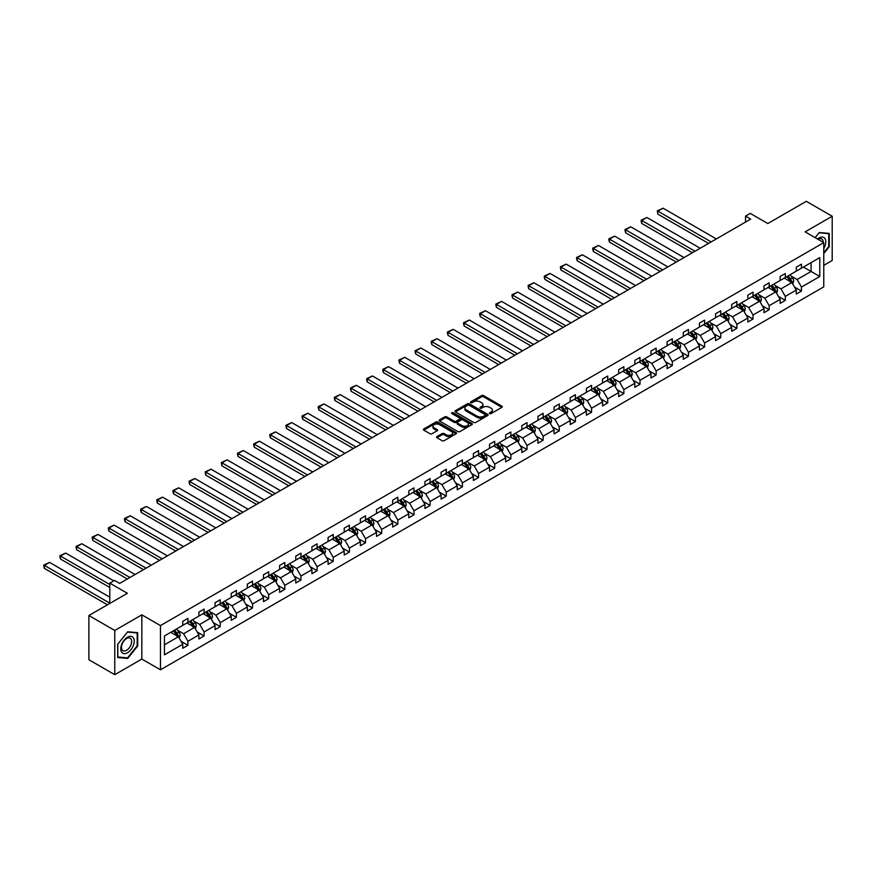<?xml version="1.0" encoding="UTF-8"?>
<svg xmlns="http://www.w3.org/2000/svg" width="876" height="876" viewBox="0 0 876 876"><rect width="100%" height="100%" fill="white"/><g stroke="black" fill="none" stroke-linecap="round" stroke-linejoin="round"><path stroke-width="1.31" d="M489.662 413.582A1.007 0.58 0 0 0 491.086 413.582L501.871 407.351A1.434 0.832 0 0 0 502.298 406.76A1.434 0.832 0 0 0 501.871 406.168L483.585 395.613A1.434 0.832 0 0 0 481.559 395.613L470.762 401.843A1.007 0.58 0 0 0 472.186 402.664L473.577 401.865A4.599 2.65 0 0 1 480.081 401.865L481.603 402.741A4.599 2.65 0 0 1 482.95 404.624A4.599 2.65 0 0 1 481.603 406.497L480.212 407.307A1.007 0.58 0 0 0 481.636 408.128L483.026 407.318A4.599 2.65 0 0 1 489.531 407.318L491.053 408.194A4.599 2.65 0 0 1 492.4 410.077A4.599 2.65 0 0 1 491.053 411.95L489.662 412.76A1.007 0.58 0 0 0 489.662 413.582L489.662 412.76M823.768 265.34L832.2 260.479L832.2 216.262L806.325 201.316L767.825 223.544L750.228 213.394L745.52 216.109L745.52 222.088M114.767 674.684L141.835 659.059L141.835 614.842L114.767 630.468L114.767 674.684L88.892 659.737L88.892 615.521L127.392 593.293L109.796 583.142L109.796 603.455M114.767 630.468L88.892 615.521M436.96 436.555A1.434 0.832 0 0 0 436.544 437.146A1.434 0.832 0 0 0 436.96 437.726L442.084 440.694A1.434 0.832 0 0 0 444.121 440.694L456.111 433.773A1.434 0.832 0 0 0 456.527 433.182A1.434 0.832 0 0 0 456.111 432.591L437.825 422.035A1.434 0.832 0 0 0 435.788 422.035L423.809 428.955A1.434 0.832 0 0 0 423.382 429.547A1.434 0.832 0 0 0 423.809 430.138L429.996 433.708A1.434 0.832 0 0 0 432.032 433.708L437.168 430.751A1.434 0.832 0 0 0 437.584 430.16A1.434 0.832 0 0 0 437.168 429.579L434.091 427.806A3.843 2.223 0 0 1 432.963 426.229A3.843 2.223 0 0 1 435.339 424.181A3.843 2.223 0 0 1 439.522 424.663L451.567 431.616A3.843 2.223 0 0 1 452.684 433.182A3.843 2.223 0 0 1 450.319 435.23A3.843 2.223 0 0 1 446.125 434.748L444.121 433.598A1.434 0.832 0 0 0 442.084 433.598L436.96 436.555L436.96 437.726L442.084 434.792L442.084 433.598M109.796 583.142L114.504 580.416L119.683 583.405L750.699 219.099L745.52 216.109M141.835 614.842L160.461 625.595L823.768 242.641L823.768 286.857L160.461 669.812L160.461 625.595M832.2 216.262L805.132 231.877L823.768 242.641M473.686 422.451A1.434 0.832 0 0 0 475.712 422.451L487.702 415.531A1.434 0.832 0 0 0 488.118 414.939A1.434 0.832 0 0 0 487.702 414.359L469.416 403.803A1.434 0.832 0 0 0 467.39 403.803L455.4 410.724A1.434 0.832 0 0 0 454.972 411.304A1.434 0.832 0 0 0 455.4 411.895L473.686 422.451M452.29 413.8A1.007 0.58 0 0 1 453.319 413.943L471.89 424.663L459.922 431.572A1.434 0.832 0 0 1 457.885 431.572L439.599 421.017L439.599 419.834A1.434 0.832 0 0 0 439.183 420.425A1.434 0.832 0 0 0 439.599 421.017M439.599 419.834L444.734 416.877A1.434 0.832 0 0 1 446.76 416.877L454.173 421.159A1.434 0.832 0 0 0 456.21 421.159L459.615 419.199A1.434 0.832 0 0 0 460.031 418.608A1.434 0.832 0 0 0 459.615 418.016L451.896 413.56A1.007 0.58 0 0 1 453.319 412.738L471.901 423.48A1.434 0.832 0 0 1 472.328 424.061A1.434 0.832 0 0 1 471.901 424.652L471.901 423.48M164.447 635.965L182.766 625.387L182.766 621.38L187.935 618.39L187.935 622.398L198.907 616.058L198.907 612.061L204.086 609.072L204.086 613.08L215.058 606.74L215.058 602.743L220.226 599.753L220.226 603.75L231.198 597.421L231.198 593.413L236.378 590.424L236.378 594.432L247.35 588.103L247.35 584.095L252.518 581.106L252.518 585.113L263.49 578.773L263.49 574.776L268.669 571.787L268.669 575.795L279.641 569.455L279.641 565.447L284.81 562.469L284.81 566.465L295.781 560.136L295.781 556.129L300.961 553.139L300.961 557.147L311.922 550.818L311.922 546.81L317.101 543.821L317.101 547.828L328.073 541.488L328.073 537.492L333.241 534.502L333.241 538.499L344.213 532.17L344.213 528.162L349.393 525.184L349.393 529.181L360.365 522.852L360.365 518.844L365.533 515.855L365.533 519.862L376.505 513.522L376.505 509.525L381.684 506.536L381.684 510.544L392.656 504.204L392.656 500.207L397.824 497.218L397.824 501.214L408.796 494.885L408.796 490.878L413.976 487.888L413.976 491.896L424.948 485.567L424.948 481.559L430.116 478.57L430.116 482.577L441.088 476.237L441.088 472.241L446.267 469.251L446.267 473.259L457.239 466.919L457.239 462.911L462.408 459.933L462.408 463.93L473.379 457.6L473.379 453.593L478.559 450.603L478.559 454.611L489.531 448.282L489.531 444.274L494.699 441.285L494.699 445.293L505.671 438.953L505.671 434.956L510.85 431.967L510.85 435.963L521.811 429.634L521.811 425.626L526.991 422.648L526.991 426.645L537.963 420.316L537.963 416.308L543.131 413.319L543.131 417.326L554.103 410.986L554.103 406.99L559.282 404L559.282 408.008L570.254 401.668L570.254 397.671L575.423 394.682L575.423 398.679L586.394 392.349L586.394 388.342L591.574 385.352L591.574 389.36L602.546 383.031L602.546 379.023L607.714 376.034L607.714 380.042L618.686 373.702L618.686 369.705L623.865 366.715L623.865 370.723L634.837 364.383L634.837 360.386L640.006 357.397L640.006 361.394L650.977 355.065L650.977 351.057L656.157 348.068L656.157 352.075L667.129 345.746L667.129 341.739L672.297 338.749L672.297 342.757L683.269 336.417L683.269 332.42L688.448 329.431L688.448 333.428L699.42 327.098L699.42 323.091L704.589 320.112L704.589 324.109L715.561 317.78L715.561 313.772L720.74 310.783L720.74 314.791L731.701 308.451L731.701 304.454L736.88 301.464L736.88 305.472L747.852 299.132L747.852 295.135L753.021 292.146L753.021 296.143L763.992 289.814L763.992 285.806L769.172 282.817L769.172 286.824L780.144 280.495L780.144 276.488L785.312 273.498L785.312 277.506L796.284 271.166L796.284 267.169L801.463 264.18L801.463 268.187L819.783 257.61L819.783 276.488L801.463 287.065L801.463 291.073L796.284 294.051L796.284 290.055L785.312 296.384L785.312 300.391L780.144 303.381L780.144 299.373L769.172 305.702L769.172 309.71L763.992 312.699L763.992 308.691L753.021 315.031L753.021 319.028L747.852 322.018L747.852 318.021L736.88 324.35L736.88 328.358L731.701 331.336L731.701 327.339L720.74 333.668L720.74 337.676L715.561 340.665L715.561 336.658L704.589 342.998L704.589 346.995L699.42 349.984L699.42 345.976L688.448 352.316L688.448 356.313L683.269 359.302L683.269 355.306L672.297 361.635L672.297 365.642L667.129 368.632L667.129 364.624L656.157 370.953L656.157 374.961L650.977 377.95L650.977 373.942L640.006 380.283L640.006 384.279L634.837 387.269L634.837 383.272L623.865 389.601L623.865 393.609L618.686 396.587L618.686 392.59L607.714 398.919L607.714 402.927L602.546 405.916L602.546 401.909L591.574 408.238L591.574 412.246L586.394 415.235L586.394 411.227L575.423 417.567L575.423 421.564L570.254 424.553L570.254 420.557L559.282 426.886L559.282 430.893L554.103 433.872L554.103 429.875L543.131 436.204L543.131 440.212L537.963 443.201L537.963 439.194L526.991 445.534L526.991 449.53L521.811 452.52L521.811 448.512L510.85 454.852L510.85 458.849L505.671 461.838L505.671 457.841L494.699 464.17L494.699 468.178L489.531 471.168L489.531 467.16L478.559 473.489L478.559 477.497L473.379 480.486L473.379 476.478L462.408 482.818L462.408 486.815L457.239 489.804L457.239 485.808L446.267 492.137L446.267 496.144L441.088 499.123L441.088 495.126L430.116 501.455L430.116 505.463L424.948 508.452L424.948 504.445L413.976 510.774L413.976 514.781L408.796 517.771L408.796 513.763L397.824 520.103L397.824 524.1L392.656 527.089L392.656 523.092L381.684 529.422L381.684 533.429L376.505 536.408L376.505 532.411L365.533 538.74L365.533 542.748L360.365 545.737L360.365 541.729L349.393 548.069L349.393 552.066L344.213 555.055L344.213 551.048L333.241 557.388L333.241 561.385L328.073 564.374L328.073 560.377L317.101 566.706L317.101 570.714L311.922 573.703L311.922 569.696L300.961 576.025L300.961 580.032L295.781 583.022L295.781 579.014L284.81 585.354L284.81 589.351L279.641 592.34L279.641 588.343L268.669 594.673L268.669 598.68L263.49 601.659L263.49 597.662L252.518 603.991L252.518 607.999L247.35 610.988L247.35 606.98L236.378 613.309L236.378 617.317L231.198 620.307L231.198 616.299L220.226 622.639L220.226 626.636L215.058 629.625L215.058 625.628L204.086 631.957L204.086 635.965L198.907 638.943L198.907 634.947L187.935 641.276L187.935 645.283L182.766 648.273L182.766 644.265L164.447 654.843L164.447 635.965M186.906 622.989L194.56 627.413L183.588 633.753L177.598 630.293M183.588 633.753L187.935 641.276M194.56 627.413L198.907 634.947M182.766 624.424L183.588 624.906L187.935 622.398M203.046 613.671L210.711 618.095L199.739 624.424L193.749 620.975M199.739 624.424L204.086 631.957M210.711 618.095L215.058 625.628M198.907 615.105L199.739 615.587L204.086 613.08M219.197 604.352L226.851 608.776L215.879 615.105L209.89 611.645M215.879 615.105L220.226 622.639M226.851 608.776L231.198 616.299M215.058 605.787L215.879 606.269L220.226 603.75M235.337 595.034L243.002 599.447L232.03 605.787L226.041 602.327M232.03 605.787L236.378 613.309M243.002 599.447L247.35 606.98M231.198 596.468L232.03 596.939L236.378 594.432M251.489 585.705L259.143 590.128L248.171 596.468L242.181 593.008M248.171 596.468L252.518 603.991M259.143 590.128L263.49 597.662M247.35 587.139L248.171 587.621L252.518 585.113M267.629 576.386L275.294 580.81L264.322 587.139L258.332 583.69M264.322 587.139L268.669 594.673M275.294 580.81L279.641 588.343M263.49 577.821L264.322 578.302L268.669 575.795M283.78 567.068L291.434 571.491L280.462 577.821L274.473 574.36M280.462 577.821L284.81 585.354M291.434 571.491L295.781 579.014M279.641 568.502L280.462 568.973L284.81 566.465M299.92 557.749L307.575 562.162L296.614 568.502L290.624 565.042M296.614 568.502L300.961 576.025M307.575 562.162L311.922 569.696M295.781 559.184L296.614 559.654L300.961 557.147M316.061 548.42L323.726 552.844L312.754 559.184L306.764 555.723M312.754 559.184L317.101 566.706M323.726 552.844L328.073 560.377M311.922 549.854L312.754 550.336L317.101 547.828M332.212 539.101L339.866 543.525L328.905 549.854L322.905 546.394M328.905 549.854L333.241 557.388M339.866 543.525L344.213 551.048M328.073 540.536L328.905 541.018L333.241 538.499M348.352 529.783L356.017 534.207L345.045 540.536L339.056 537.076M345.045 540.536L349.393 548.069M356.017 534.207L360.365 541.729M344.213 531.217L345.045 531.688L349.393 529.181M364.504 520.453L372.158 524.877L361.186 531.217L355.196 527.757M361.186 531.217L365.533 538.74M372.158 524.877L376.505 532.411M360.365 521.888L361.186 522.37L365.533 519.862M380.644 511.135L388.309 515.559L377.337 521.888L371.347 518.439M377.337 521.888L381.684 529.422M388.309 515.559L392.656 523.092M376.505 512.57L377.337 513.051L381.684 510.544M396.795 501.817L404.449 506.24L393.477 512.57L387.488 509.109M393.477 512.57L397.824 520.103M404.449 506.24L408.796 513.763M392.656 503.251L393.477 503.733L397.824 501.214M412.935 492.498L420.6 496.911L409.629 503.251L403.639 499.791M409.629 503.251L413.976 510.774M420.6 496.911L424.948 504.445M408.796 493.933L409.629 494.403L413.976 491.896M429.087 483.169L436.741 487.593L425.769 493.933L419.779 490.472M425.769 493.933L430.116 501.455M436.741 487.593L441.088 495.126M424.948 484.603L425.769 485.085L430.116 482.577M445.227 473.85L452.892 478.274L441.92 484.603L435.93 481.154M441.92 484.603L446.267 492.137M452.892 478.274L457.239 485.808M441.088 475.285L441.92 475.767L446.267 473.259M461.378 464.532L469.032 468.956L458.06 475.285L452.071 471.825M458.06 475.285L462.408 482.818M469.032 468.956L473.379 476.478M457.239 465.966L458.06 466.437L462.408 463.93M477.519 455.213L485.184 459.626L474.212 465.966L468.222 462.506M474.212 465.966L478.559 473.489M485.184 459.626L489.531 467.16M473.379 456.648L474.212 457.119L478.559 454.611M493.67 445.884L501.324 450.308L490.352 456.648L484.362 453.188M490.352 456.648L494.699 464.17M501.324 450.308L505.671 457.841M489.531 447.318L490.352 447.8L494.699 445.293M509.81 436.566L517.464 440.989L506.503 447.318L500.514 443.858M506.503 447.318L510.85 454.852M517.464 440.989L521.811 448.512M505.671 438L506.503 438.482L510.85 435.963M525.95 427.247L533.615 431.671L522.644 438L516.654 434.54M522.644 438L526.991 445.534M533.615 431.671L537.963 439.194M521.811 428.682L522.644 429.152L526.991 426.645M542.102 417.918L549.756 422.341L538.795 428.682L532.794 425.221M538.795 428.682L543.131 436.204M549.756 422.341L554.103 429.875M537.963 419.352L538.795 419.834L543.131 417.326M558.242 408.599L565.907 413.023L554.935 419.352L548.945 415.903M554.935 419.352L559.282 426.886M565.907 413.023L570.254 420.557M554.103 410.034L554.935 410.515L559.282 408.008M574.393 399.281L582.047 403.705L571.075 410.034L565.086 406.574M571.075 410.034L575.423 417.567M582.047 403.705L586.394 411.227M570.254 400.715L571.075 401.197L575.423 398.679M590.533 389.962L598.198 394.375L587.227 400.715L581.237 397.255M587.227 400.715L591.574 408.238M598.198 394.375L602.546 401.909M586.394 391.397L587.227 391.868L591.574 389.36M606.685 380.633L614.339 385.057L603.367 391.397L597.377 387.937M603.367 391.397L607.714 398.919M614.339 385.057L618.686 392.59M602.546 382.067L603.367 382.549L607.714 380.042M622.825 371.315L630.49 375.738L619.518 382.067L613.528 378.618M619.518 382.067L623.865 389.601M630.49 375.738L634.837 383.272M618.686 372.749L619.518 373.231L623.865 370.723M638.976 361.996L646.63 366.42L635.658 372.749L629.669 369.289M635.658 372.749L640.006 380.283M646.63 366.42L650.977 373.942M634.837 363.43L635.658 363.901L640.006 361.394M655.117 352.678L662.782 357.09L651.81 363.43L645.82 359.97M651.81 363.43L656.157 370.953M662.782 357.09L667.129 364.624M650.977 354.112L651.81 354.583L656.157 352.075M671.268 343.348L678.922 347.772L667.95 354.112L661.96 350.652M667.95 354.112L672.297 361.635M678.922 347.772L683.269 355.306M667.129 344.783L667.95 345.264L672.297 342.757M687.408 334.03L695.073 338.454L684.101 344.783L678.112 341.322M684.101 344.783L688.448 352.316M695.073 338.454L699.42 345.976M683.269 335.464L684.101 335.946L688.448 333.428M703.559 324.711L711.213 329.135L700.242 335.464L694.252 332.004M700.242 335.464L704.589 342.998M711.213 329.135L715.561 336.658M699.42 326.146L700.242 326.617L704.589 324.109M719.7 315.382L727.354 319.806L716.393 326.146L710.403 322.686M716.393 326.146L720.74 333.668M727.354 319.806L731.701 327.339M715.561 316.816L716.393 317.298L720.74 314.791M735.84 306.063L743.505 310.487L732.533 316.816L726.543 313.367M732.533 316.816L736.88 324.35M743.505 310.487L747.852 318.021M731.701 307.498L732.533 307.98L736.88 305.472M751.991 296.745L759.645 301.169L748.684 307.498L742.684 304.038M748.684 307.498L753.021 315.031M759.645 301.169L763.992 308.691M747.852 298.179L748.684 298.661L753.021 296.143M768.132 287.427L775.797 291.839L764.825 298.179L758.835 294.719M764.825 298.179L769.172 305.702M775.797 291.839L780.144 299.373M763.992 288.861L764.825 289.332L769.172 286.824M784.283 278.097L791.937 282.521L780.965 288.861L774.975 285.401M780.965 288.861L785.312 296.384M791.937 282.521L796.284 290.055M780.144 279.532L780.965 280.013L785.312 277.506M803.423 267.049L811.088 271.472L797.116 279.532L791.127 276.082M797.116 279.532L801.463 287.065M819.783 276.488L811.088 271.472L811.088 262.625L819.783 257.61M141.835 659.059L160.461 669.812M796.284 270.213L797.116 270.695L801.463 268.187M164.447 644.802L178.419 636.742L170.754 632.319M178.419 636.742L182.766 644.265M794.576 287.098L801.463 291.073M778.435 296.416L785.312 300.391M762.284 305.735L769.172 309.71M746.144 315.064L753.021 319.028M729.993 324.383L736.88 328.358M713.852 333.701L720.74 337.676M697.712 343.02L704.589 346.995M681.561 352.349L688.448 356.313M665.421 361.668L672.297 365.642M649.269 370.986L656.157 374.961M633.129 380.304L640.006 384.279M616.978 389.634L623.865 393.609M600.837 398.952L607.714 402.927M584.686 408.271L591.574 412.246M568.546 417.589L575.423 421.564M552.395 426.919L559.282 430.893M536.254 436.237L543.131 440.212M520.103 445.555L526.991 449.53M503.963 454.885L510.85 458.849M487.822 464.203L494.699 468.178M471.671 473.522L478.559 477.497M455.531 482.84L462.408 486.815M439.38 492.17L446.267 496.144M423.239 501.488L430.116 505.463M407.088 510.807L413.976 514.781M390.948 520.125L397.824 524.1M374.797 529.454L381.684 533.429M358.656 538.773L365.533 542.748M342.505 548.091L349.393 552.066M326.365 557.421L333.241 561.385M310.224 566.739L317.101 570.714M294.073 576.058L300.961 580.032M277.933 585.376L284.81 589.351M261.782 594.705L268.669 598.68M245.641 604.024L252.518 607.999M229.49 613.342L236.378 617.317M213.35 622.661L220.226 626.636M197.199 631.99L204.086 635.965M181.058 641.309L187.935 645.283M823.768 253.547L829.254 246.725L829.254 233.41L819.268 232.523L815.129 237.659M137.696 645.995L137.696 632.68L127.699 631.782L117.712 644.21L117.712 657.526L127.699 658.423L137.696 645.995L137.171 645.7M490.056 413.724L491.053 413.144A4.599 2.65 0 0 0 492.4 411.271L492.4 410.077M482.95 404.624L482.95 405.818A4.599 2.65 0 0 1 481.603 407.69L480.617 408.271M501.849 407.362L483.585 396.806A1.434 0.832 0 0 0 481.559 396.806L471.168 402.807M487.68 415.542L469.416 404.997A1.434 0.832 0 0 0 467.39 404.997L455.421 411.906L455.4 410.724M485.162 415.355A1.007 0.58 0 0 0 485.162 414.534L469.109 405.26A1.007 0.58 0 0 0 467.685 405.26L466.218 406.114A4.599 2.65 0 0 0 464.871 407.997A4.599 2.65 0 0 0 466.218 409.869L477.19 416.199A4.599 2.65 0 0 0 483.694 416.199L485.162 415.355L485.162 416.549A1.007 0.58 0 0 0 485.457 416.133L485.457 414.939M464.871 407.997L464.871 409.191A4.599 2.65 0 0 0 466.218 411.063L466.218 409.869M485.162 416.549L483.694 417.403A4.599 2.65 0 0 1 477.19 417.403L466.218 411.063M439.621 421.027L444.734 418.071L444.734 416.877M460.031 418.608L460.031 419.801A1.434 0.832 0 0 1 459.615 420.392L456.21 422.352A1.434 0.832 0 0 1 454.173 422.352L446.76 418.071A1.434 0.832 0 0 0 444.734 418.071M461.871 425.605A3.843 2.223 0 0 0 466.065 426.086A3.843 2.223 0 0 0 468.43 424.028A3.843 2.223 0 0 0 467.313 422.462L463.065 420.02A1.434 0.832 0 0 0 461.039 420.02L457.633 421.98A1.434 0.832 0 0 0 457.206 422.571A1.434 0.832 0 0 0 457.633 423.152L461.871 425.605L461.871 426.798A3.843 2.223 0 0 0 466.065 427.28A3.843 2.223 0 0 0 468.43 425.232L468.43 424.028M457.206 422.571L457.206 423.765A1.434 0.832 0 0 0 457.633 424.345L457.633 423.152M461.871 426.798L457.633 424.345M452.684 433.182L452.684 434.376A3.843 2.223 0 0 1 450.319 436.423A3.843 2.223 0 0 1 446.125 435.941L444.121 434.792A1.434 0.832 0 0 0 442.084 434.792M432.963 426.229L432.963 427.422A3.843 2.223 0 0 0 434.091 428.999L434.091 427.806M437.146 430.762L434.091 428.999M456.089 433.784L437.825 423.228A1.434 0.832 0 0 0 435.788 423.228L423.82 430.149M126.648 657.81L127.699 658.423M792.725 283.89L793.678 281.141A3.876 2.245 -120 0 0 792.441 277.834L790.119 274.736M711.159 241.918L657.887 211.171L663.066 208.181L716.338 238.929M785.947 279.061L784.94 277.725M657.887 214.149L657.328 210.842L657.887 214.149L708.575 243.418M790.338 282.017L791.586 281.305A3.876 2.245 -120 0 0 790.47 278.973L788.148 275.863M787.174 276.433L789.736 279.838A1.971 1.139 60 0 1 790.097 280.44L791.586 281.305M786.911 276.586L789.232 279.685A3.876 2.245 60 0 1 790.196 281.514M657.328 210.842L663.066 208.181M776.585 293.208L777.538 290.46A3.876 2.245 -120 0 0 776.3 287.153L773.968 284.054M695.018 251.248L641.747 220.489L646.926 217.5L700.187 248.258M769.807 288.39L768.799 287.043M641.747 223.479L641.177 221.354L641.177 220.161L641.747 220.489L641.747 223.479L692.423 252.737M774.198 291.336L775.435 290.624A3.876 2.245 -120 0 0 774.329 288.292L772.008 285.193M771.033 285.751L773.596 289.168A1.971 1.139 60 0 1 773.946 289.759L775.435 290.624M770.76 285.905L773.092 289.003A3.876 2.245 60 0 1 774.055 290.843M641.177 220.161L646.926 217.5M760.434 302.527L761.386 299.778A3.876 2.245 -120 0 0 760.149 296.482L757.828 293.372M678.867 260.566L625.606 229.808L630.775 226.818L684.047 257.577M753.656 297.709L752.648 296.362M625.606 232.797L625.037 230.673L625.037 229.479L625.606 229.808L625.606 232.797L676.283 262.055M758.047 300.665L759.295 299.942A3.876 2.245 -120 0 0 758.189 297.61L755.857 294.511M754.893 295.07L757.444 298.486A1.971 1.139 60 0 1 757.806 299.088L759.295 299.942M754.619 295.223L756.941 298.333A3.876 2.245 60 0 1 757.904 300.161M625.037 229.479L630.775 226.818M823.768 248.543A9.516 5.497 120 0 0 824.885 246.233A9.516 5.497 120 0 0 824.458 237.965A9.516 5.497 120 0 0 817.527 239.038M823.21 242.313A7.205 4.161 120 0 0 821.71 238.929A7.205 4.161 120 0 0 818.042 239.334M815.151 237.67L819.06 232.808L828.729 233.673L828.729 246.583L823.768 252.759M828.094 233.312L828.729 233.673M133.327 645.502A9.516 5.497 120 0 0 130.863 636.315A9.516 5.497 120 0 0 121.676 644.462A9.516 5.497 120 0 0 124.129 653.649A9.516 5.497 120 0 0 133.327 645.502M130.962 644.835A7.205 4.161 120 0 0 130.152 638.199A7.205 4.161 120 0 0 122.147 644.046A7.205 4.161 120 0 0 122.958 650.682A7.205 4.161 120 0 0 130.962 644.835M117.822 657.022L117.822 644.123L127.502 632.078L137.171 632.943L137.171 645.853L127.502 657.887L117.712 656.967M136.536 632.571L137.171 632.943M744.293 311.845L745.246 309.097A3.876 2.245 -120 0 0 744.009 305.801L741.676 302.702M662.727 269.885L609.455 239.126L614.634 236.148L667.895 266.895M737.515 307.027L736.508 305.68M609.455 242.115L608.886 240.002L608.886 238.798L609.455 239.126L609.455 242.115L660.143 271.385M741.906 309.984L743.144 309.272A3.876 2.245 -120 0 0 742.038 306.928L739.716 303.83M738.742 304.388L741.304 307.805A1.971 1.139 60 0 1 741.654 308.407L743.144 309.272M738.468 304.552L740.8 307.651A3.876 2.245 60 0 1 741.764 309.48M608.886 238.798L614.634 236.148M728.142 321.174L729.095 318.426A3.876 2.245 -120 0 0 727.857 315.119L725.536 312.02M646.576 279.203L593.315 248.456L598.483 245.466L651.755 276.225M721.364 316.345L720.357 315.01M593.315 251.445L592.745 249.321L592.745 248.127L593.315 248.456L593.315 251.445L643.991 280.703M725.766 319.302L727.003 318.59A3.876 2.245 -120 0 0 725.897 316.258L723.565 313.148M722.601 313.717L725.153 317.123A1.971 1.139 60 0 1 725.514 317.725L727.003 318.59M722.328 313.871L724.649 316.97A3.876 2.245 60 0 1 725.613 318.798M592.745 248.127L598.483 245.466M712.002 330.493L712.955 327.744A3.876 2.245 -120 0 0 711.717 324.438L709.396 321.339M630.435 288.532L577.164 257.774L582.343 254.785L635.615 285.543M705.224 325.675L704.216 324.328M577.164 260.763L576.594 258.639L576.594 257.445L577.164 257.774L577.164 260.763L627.851 290.022M709.615 328.631L710.863 327.909A3.876 2.245 -120 0 0 709.746 325.576L707.425 322.478M706.45 323.036L709.012 326.452A1.971 1.139 60 0 1 709.374 327.055L710.863 327.909M706.187 323.189L708.509 326.299A3.876 2.245 60 0 1 709.472 328.128M576.594 257.445L582.343 254.785M695.851 339.811L696.803 337.063A3.876 2.245 -120 0 0 695.566 333.767L693.245 330.657M614.284 297.851L561.023 267.092L566.192 264.103L619.463 294.862M689.073 334.993L688.065 333.647M561.023 270.082L560.454 267.957L560.454 266.764L561.023 267.092L561.023 270.082L611.7 299.34M693.474 337.95L694.712 337.227A3.876 2.245 -120 0 0 693.606 334.895L691.273 331.796M690.31 332.354L692.861 335.771A1.971 1.139 60 0 1 693.223 336.373L694.712 337.227M690.036 332.519L692.358 335.618A3.876 2.245 60 0 1 693.332 337.446M560.454 266.764L566.192 264.103M679.71 349.141L680.663 346.392A3.876 2.245 -120 0 0 679.426 343.085L677.104 339.987M598.144 307.169L544.872 276.422L550.051 273.432L603.323 304.18M672.932 344.312L671.925 342.965M544.872 279.4L544.303 277.287L544.303 276.093L544.872 276.422L544.872 279.4L595.56 308.67M677.323 347.268L678.572 346.557A3.876 2.245 -120 0 0 677.455 344.224L675.133 341.114M674.159 341.684L676.721 345.089A1.971 1.139 60 0 1 677.082 345.691L678.572 346.557M673.896 341.837L676.217 344.936A3.876 2.245 60 0 1 677.181 346.765M544.303 276.093L550.051 273.432M663.559 358.459L664.512 355.711A3.876 2.245 -120 0 0 663.274 352.404L660.953 349.305M582.003 316.488L528.732 285.74L533.9 282.751L587.172 313.509M656.792 353.641L655.785 352.294M528.732 288.73L528.162 286.605L528.162 285.412L528.732 285.74L528.732 288.73L579.408 317.988M661.183 356.587L662.42 355.875A3.876 2.245 -120 0 0 661.314 353.543L658.993 350.444M658.018 351.002L660.57 354.419A1.971 1.139 60 0 1 660.931 355.01L662.42 355.875M657.745 351.156L660.066 354.254A3.876 2.245 60 0 1 661.041 356.094M528.162 285.412L533.9 282.751M647.419 367.778L648.371 365.029A3.876 2.245 -120 0 0 647.134 361.722L644.813 358.623M565.852 325.817L512.58 295.059L517.76 292.069L571.032 322.828M640.641 362.96L639.633 361.613M512.58 298.048L512.011 295.924L512.011 294.73L512.58 295.059L512.58 298.048L563.268 327.306M645.032 365.916L646.28 365.193A3.876 2.245 -120 0 0 645.163 362.861L642.842 359.762M641.867 360.321L644.429 363.737A1.971 1.139 60 0 1 644.791 364.339L646.28 365.193M641.604 360.474L643.926 363.584A3.876 2.245 60 0 1 644.889 365.412M512.011 294.73L517.76 292.069M631.278 377.096L632.22 374.348A3.876 2.245 -120 0 0 630.983 371.052L628.661 367.942M549.712 335.136L496.44 304.377L501.609 301.399L554.88 332.146M624.5 372.278L623.493 370.931M496.44 307.366L495.871 305.242L495.871 304.049L496.44 304.377L496.44 307.366L547.117 336.625M628.891 375.235L630.129 374.512A3.876 2.245 -120 0 0 629.023 372.18L626.701 369.081M625.727 369.639L628.278 373.056A1.971 1.139 60 0 1 628.639 373.658L630.129 374.512M625.453 369.803L627.774 372.902A3.876 2.245 60 0 1 628.749 374.731M495.871 304.049L501.609 301.399M615.127 386.425L616.08 383.677A3.876 2.245 -120 0 0 614.842 380.37L612.521 377.271M533.561 344.454L480.289 313.707L485.468 310.717L538.74 341.465M608.349 381.597L607.342 380.261M480.289 316.685L479.72 314.572L479.72 313.378L480.289 313.707L480.289 316.685L530.976 345.954M612.74 384.553L613.988 383.841A3.876 2.245 -120 0 0 612.872 381.509L610.55 378.399M609.576 378.969L612.138 382.374A1.971 1.139 60 0 1 612.499 382.976L613.988 383.841M609.313 379.122L611.634 382.221A3.876 2.245 60 0 1 612.598 384.049M479.72 313.378L485.468 310.717M598.987 395.744L599.94 392.995A3.876 2.245 -120 0 0 598.691 389.689L596.37 386.59M517.42 353.784L464.149 323.025L469.328 320.036L522.589 350.794M592.209 390.926L591.201 389.579M464.149 326.014L463.579 323.89L463.579 322.696L464.149 323.025L464.149 326.014L514.825 355.273M596.6 393.871L597.837 393.16A3.876 2.245 -120 0 0 596.731 390.827L594.41 387.729M593.435 388.287L595.987 391.703A1.971 1.139 60 0 1 596.348 392.295L597.837 393.16M593.162 388.44L595.483 391.539A3.876 2.245 60 0 1 596.457 393.379M463.579 322.696L469.328 320.036M582.836 405.062L583.788 402.314A3.876 2.245 -120 0 0 582.551 399.018L580.23 395.908M501.269 363.102L448.008 332.343L453.177 329.354L506.448 360.113M576.058 400.244L575.05 398.898M448.008 335.333L447.439 333.209L447.439 332.015L448.008 332.343L448.008 335.333L498.685 364.591M580.449 403.201L581.697 402.478A3.876 2.245 -120 0 0 580.58 400.146L578.259 397.047M577.284 397.605L579.846 401.022A1.971 1.139 60 0 1 580.208 401.624L581.697 402.478M577.021 397.759L579.343 400.869A3.876 2.245 60 0 1 580.306 402.697M447.439 332.015L453.177 329.354M566.695 414.381L567.648 411.632A3.876 2.245 -120 0 0 566.411 408.336L564.078 405.238M485.129 372.42L431.857 341.662L437.036 338.683L490.297 369.431M559.917 409.563L558.91 408.216M431.857 344.651L431.288 342.538L431.288 341.333L431.857 341.662L431.857 344.651L482.534 373.91M564.308 412.519L565.546 411.808A3.876 2.245 -120 0 0 564.44 409.464L562.118 406.365M561.144 406.924L563.706 410.34A1.971 1.139 60 0 1 564.056 410.943L565.546 411.808M560.87 407.088L563.202 410.187A3.876 2.245 60 0 1 564.166 412.016M431.288 341.333L437.036 338.683M550.544 423.71L551.497 420.962A3.876 2.245 -120 0 0 550.259 417.655L547.938 414.556M468.978 381.739L415.717 350.991L420.885 348.002L474.157 378.76M543.766 418.881L542.759 417.545M415.717 353.981L415.147 351.856L415.147 350.663L415.717 350.991L415.717 353.981L466.393 383.239M548.157 421.838L549.405 421.126A3.876 2.245 -120 0 0 548.299 418.794L545.967 415.684M545.003 416.253L547.555 419.659A1.971 1.139 60 0 1 547.916 420.261L549.405 421.126M544.73 416.407L547.051 419.505A3.876 2.245 60 0 1 548.015 421.334M415.147 350.663L420.885 348.002M534.404 433.029L535.356 430.28A3.876 2.245 -120 0 0 534.119 426.973L531.787 423.875M452.837 391.068L399.565 360.31L404.745 357.32L458.006 388.079M527.626 428.211L526.618 426.864M399.565 363.299L398.996 361.175L398.996 359.981L399.565 360.31L399.565 363.299L450.253 392.558M532.017 431.167L533.254 430.445A3.876 2.245 -120 0 0 532.148 428.112L529.827 425.013M528.852 425.572L531.414 428.988A1.971 1.139 60 0 1 531.765 429.59L533.254 430.445M528.578 425.725L530.911 428.824A3.876 2.245 60 0 1 531.874 430.663M398.996 359.981L404.745 357.32M518.253 442.347L519.205 439.599A3.876 2.245 -120 0 0 517.968 436.303L515.646 433.193M436.686 400.387L383.425 369.628L388.594 366.639L441.865 397.397M511.475 437.529L510.467 436.182M383.425 372.618L382.856 370.493L382.856 369.3L383.425 369.628L383.425 372.618L434.102 401.876M515.876 440.486L517.114 439.763A3.876 2.245 -120 0 0 516.008 437.431L513.675 434.332M512.712 434.89L515.263 438.307A1.971 1.139 60 0 1 515.625 438.909L517.114 439.763M512.438 435.043L514.76 438.153A3.876 2.245 60 0 1 515.723 439.982M382.856 369.3L388.594 366.639M502.112 451.677L503.065 448.928A3.876 2.245 -120 0 0 501.828 445.621L499.506 442.522M420.546 409.705L367.274 378.958L372.453 375.968L425.725 406.716M495.334 446.848L494.327 445.501M367.274 381.936L366.705 379.823L366.705 378.629L367.274 378.958L367.274 381.936L417.962 411.205M499.725 449.804L500.973 449.092A3.876 2.245 -120 0 0 499.857 446.76L497.535 443.65M496.561 444.22L499.123 447.625A1.971 1.139 60 0 1 499.484 448.227L500.973 449.092M496.298 444.373L498.619 447.472A3.876 2.245 60 0 1 499.583 449.3M366.705 378.629L372.453 375.968M485.961 460.995L486.914 458.247A3.876 2.245 -120 0 0 485.676 454.94L483.355 451.841M404.394 419.024L351.134 388.276L356.302 385.287L409.574 416.045M479.183 456.177L478.176 454.83M351.134 391.265L350.564 389.141L350.564 387.948L351.134 388.276L351.134 391.265L401.81 420.524M483.585 459.123L484.822 458.411A3.876 2.245 -120 0 0 483.716 456.078L481.384 452.98M480.42 453.538L482.972 456.954A1.971 1.139 60 0 1 483.333 457.546L484.822 458.411M480.147 453.691L482.468 456.79A3.876 2.245 60 0 1 483.442 458.63M350.564 387.948L356.302 385.287M469.821 470.313L470.773 467.565A3.876 2.245 -120 0 0 469.536 464.258L467.215 461.159M388.254 428.353L334.982 397.595L340.162 394.605L393.433 425.364M463.043 465.495L462.035 464.149M334.982 400.584L334.413 398.46L334.413 397.266L334.982 397.595L334.982 400.584L385.67 429.842M467.434 468.452L468.682 467.729A3.876 2.245 -120 0 0 467.565 465.397L465.244 462.298M464.269 462.856L466.831 466.273A1.971 1.139 60 0 1 467.193 466.875L468.682 467.729M464.006 463.01L466.328 466.12A3.876 2.245 60 0 1 467.291 467.948M334.413 397.266L340.162 394.605M453.669 479.632L454.622 476.883A3.876 2.245 -120 0 0 453.385 473.587L451.063 470.478M372.114 437.671L318.842 406.913L324.01 403.935L377.282 434.682M446.902 474.814L445.895 473.467M318.842 409.902L318.273 407.778L318.273 406.584L318.842 406.913L318.842 409.902L369.519 439.161M451.293 477.77L452.531 477.048A3.876 2.245 -120 0 0 451.425 474.715L449.103 471.616M448.129 472.175L450.68 475.591A1.971 1.139 60 0 1 451.041 476.194L452.531 477.048M447.855 472.339L450.176 475.438A3.876 2.245 60 0 1 451.151 477.267M318.273 406.584L324.01 403.935M437.529 488.961L438.482 486.213A3.876 2.245 -120 0 0 437.244 482.906L434.923 479.807M355.963 446.99L302.691 416.242L307.87 413.253L361.142 444.001M430.751 484.132L429.744 482.796M302.691 419.221L302.121 417.107L302.121 415.914L302.691 416.242L302.691 419.221L353.378 448.49M435.142 487.089L436.39 486.377A3.876 2.245 -120 0 0 435.273 484.045L432.952 480.935M431.977 481.504L434.54 484.91A1.971 1.139 60 0 1 434.901 485.512L436.39 486.377M431.715 481.658L434.036 484.756A3.876 2.245 60 0 1 435 486.585M302.121 415.914L307.87 413.253M421.389 498.28L422.331 495.531A3.876 2.245 -120 0 0 421.093 492.224L418.772 489.126M339.822 456.319L286.551 425.561L291.719 422.571L344.991 453.33M414.611 493.462L413.603 492.115M286.551 428.55L285.981 426.426L285.981 425.232L286.551 425.561L286.551 428.55L337.227 457.809M419.002 496.407L420.239 495.696A3.876 2.245 -120 0 0 419.133 493.363L416.812 490.264M415.837 490.823L418.389 494.239A1.971 1.139 60 0 1 418.75 494.83L420.239 495.696M415.563 490.976L417.885 494.075A3.876 2.245 60 0 1 418.859 495.915M285.981 425.232L291.719 422.571M405.238 507.598L406.19 504.85A3.876 2.245 -120 0 0 404.953 501.554L402.631 498.444M323.671 465.638L270.399 434.879L275.579 431.89L328.85 462.648M398.46 502.78L397.452 501.433M270.399 437.869L269.83 435.744L269.83 434.551L270.399 434.879L270.399 437.869L321.087 467.127M402.85 505.737L404.099 505.014A3.876 2.245 -120 0 0 402.982 502.682L400.66 499.583M399.686 500.141L402.248 503.558A1.971 1.139 60 0 1 402.61 504.16L404.099 505.014M399.423 500.295L401.745 503.404A3.876 2.245 60 0 1 402.708 505.233M269.83 434.551L275.579 431.89M389.097 516.917L390.05 514.168A3.876 2.245 -120 0 0 388.802 510.872L386.48 507.773M307.531 474.956L254.259 444.198L259.438 441.219L312.699 471.967M382.319 512.099L381.312 510.752M254.259 447.187L253.69 445.074L253.69 443.869L254.259 444.198L254.259 447.187L304.936 476.445M386.71 515.055L387.948 514.343A3.876 2.245 -120 0 0 386.842 512L384.52 508.901M383.546 509.46L386.108 512.876A1.971 1.139 60 0 1 386.458 513.478L387.948 514.343M383.272 509.624L385.593 512.723A3.876 2.245 60 0 1 386.568 514.551M253.69 443.869L259.438 441.219M372.946 526.246L373.899 523.498A3.876 2.245 -120 0 0 372.661 520.191L370.34 517.092M291.38 484.275L238.119 453.527L243.287 450.538L296.559 481.285M366.168 521.417L365.161 520.081M238.119 456.516L237.549 454.392L237.549 453.199L238.119 453.527L238.119 456.516L288.795 485.775M370.559 524.374L371.807 523.662A3.876 2.245 -120 0 0 370.69 521.33L368.369 518.22M367.405 518.789L369.957 522.195A1.971 1.139 60 0 1 370.318 522.797L371.807 523.662M367.132 518.942L369.453 522.041A3.876 2.245 60 0 1 370.417 523.87M237.549 453.199L243.287 450.538M356.806 535.565L357.758 532.816A3.876 2.245 -120 0 0 356.521 529.509L354.189 526.41M275.239 493.604L221.967 462.846L227.147 459.856L280.408 490.615M350.028 530.746L349.02 529.4M221.967 465.835L221.398 463.711L221.398 462.517L221.967 462.846L221.967 465.835L272.644 495.093M354.419 533.703L355.656 532.98A3.876 2.245 -120 0 0 354.55 530.648L352.229 527.549M351.254 528.108L353.816 531.524A1.971 1.139 60 0 1 354.167 532.126L355.656 532.98M350.98 528.261L353.313 531.36A3.876 2.245 60 0 1 354.276 533.199M221.398 462.517L227.147 459.856M340.655 544.883L341.607 542.135A3.876 2.245 -120 0 0 340.37 538.839L338.048 535.729M259.088 502.923L205.827 472.164L210.996 469.175L264.267 499.933M333.876 540.065L332.869 538.718M205.827 475.153L205.258 473.029L205.258 471.835L205.827 472.164L205.827 475.153L256.504 504.412M338.267 543.021L339.516 542.299A3.876 2.245 -120 0 0 338.41 539.966L336.077 536.868M335.114 537.426L337.665 540.842A1.971 1.139 60 0 1 338.026 541.445L339.516 542.299M334.84 537.579L337.161 540.689A3.876 2.245 60 0 1 338.125 542.518M205.258 471.835L210.996 469.175M324.514 554.212L325.467 551.453A3.876 2.245 -120 0 0 324.23 548.157L321.897 545.058M242.948 512.241L189.676 481.493L194.855 478.504L248.116 509.252M317.736 549.383L316.729 548.037M189.676 484.472L189.106 482.358L189.106 481.165L189.676 481.493L189.676 484.472L240.363 513.741M322.127 552.34L323.364 551.628A3.876 2.245 -120 0 0 322.259 549.296L319.937 546.186M318.963 546.755L321.525 550.161A1.971 1.139 60 0 1 321.875 550.763L323.364 551.628M318.689 546.909L321.021 550.008A3.876 2.245 60 0 1 321.985 551.836M189.106 481.165L194.855 478.504M308.363 563.531L309.316 560.782A3.876 2.245 -120 0 0 308.078 557.475L305.757 554.377M226.796 521.559L173.536 490.812L178.704 487.822L231.976 518.581M301.585 558.713L300.577 557.366M173.536 493.801L172.966 491.677L172.966 490.483L173.536 490.812L173.536 493.801L224.212 523.06M305.987 561.658L307.224 560.947A3.876 2.245 -120 0 0 306.118 558.614L303.786 555.515M302.822 556.074L305.374 559.49A1.971 1.139 60 0 1 305.735 560.082L307.224 560.947M302.548 556.227L304.87 559.326A3.876 2.245 60 0 1 305.834 561.166M172.966 490.483L178.704 487.822M292.223 572.849L293.175 570.101A3.876 2.245 -120 0 0 291.938 566.794L289.617 563.695M210.656 530.889L157.384 500.13L162.564 497.141L215.835 527.899M285.445 568.031L284.437 566.684M157.384 503.12L156.815 500.995L156.815 499.802L157.384 500.13L157.384 503.12L208.072 532.378M289.836 570.988L291.084 570.265A3.876 2.245 -120 0 0 289.967 567.933L287.646 564.834M286.671 565.392L289.233 568.809A1.971 1.139 60 0 1 289.595 569.411L291.084 570.265M286.408 565.546L288.73 568.655A3.876 2.245 60 0 1 289.693 570.484M156.815 499.802L162.564 497.141M276.071 582.168L277.024 579.419A3.876 2.245 -120 0 0 275.787 576.123L273.465 573.013M194.505 540.207L141.244 509.449L146.412 506.459L199.684 537.218M269.293 577.35L268.286 576.003M141.244 512.438L140.675 510.314L140.675 509.12L141.244 509.449L141.244 512.438L191.921 541.697M273.695 580.306L274.933 579.583A3.876 2.245 -120 0 0 273.827 577.251L271.494 574.152M270.531 574.711L273.082 578.127A1.971 1.139 60 0 1 273.443 578.729L274.933 579.583M270.257 574.875L272.578 577.974A3.876 2.245 60 0 1 273.553 579.803M140.675 509.12L146.412 506.459M259.931 591.497L260.884 588.749A3.876 2.245 -120 0 0 259.646 585.442L257.325 582.343M178.365 549.526L125.093 518.778L130.272 515.789L183.544 546.536M253.153 586.668L252.146 585.332M125.093 521.757L124.523 519.643L124.523 518.45L125.093 518.778L125.093 521.757L175.78 551.026M257.544 589.625L258.792 588.913A3.876 2.245 -120 0 0 257.675 586.581L255.354 583.471M254.379 584.04L256.942 587.446A1.971 1.139 60 0 1 257.303 588.048L258.792 588.913M254.117 584.193L256.438 587.292A3.876 2.245 60 0 1 257.402 589.121M124.523 518.45L130.272 515.789M243.78 600.816L244.732 598.067A3.876 2.245 -120 0 0 243.495 594.76L241.174 591.661M162.224 558.855L108.953 528.097L114.121 525.107L167.393 555.866M237.013 595.998L236.005 594.651M108.953 531.086L108.383 528.962L108.383 527.768L108.953 528.097L108.953 531.086L159.629 560.344M241.404 598.943L242.641 598.231A3.876 2.245 -120 0 0 241.535 595.899L239.214 592.8M238.239 593.359L240.791 596.775A1.971 1.139 60 0 1 241.152 597.366L242.641 598.231M237.965 593.512L240.287 596.611A3.876 2.245 60 0 1 241.261 598.45M108.383 527.768L114.121 525.107M227.64 610.134L228.592 607.386A3.876 2.245 -120 0 0 227.355 604.09L225.033 600.98M146.073 568.174L92.801 537.415L97.981 534.426L151.252 565.184M220.861 605.316L219.854 603.969M92.801 540.404L92.232 538.28L92.232 537.087L92.801 537.415L92.801 540.404L143.489 569.663M225.252 608.273L226.501 607.55A3.876 2.245 -120 0 0 225.384 605.217L223.062 602.119M222.088 602.677L224.65 606.093A1.971 1.139 60 0 1 225.012 606.696L226.501 607.55M221.825 602.83L224.146 605.94A3.876 2.245 60 0 1 225.11 607.769M92.232 537.087L97.981 534.426M211.499 619.452L212.441 616.704A3.876 2.245 -120 0 0 211.204 613.408L208.882 610.309M129.933 577.492L76.661 546.734L81.829 543.755L135.101 574.503M204.721 614.634L203.714 613.288M76.661 549.723L76.092 547.61L76.092 546.405L76.661 546.734L76.661 549.723L127.338 578.981M209.112 617.591L210.349 616.879A3.876 2.245 -120 0 0 209.244 614.536L206.922 611.437M205.948 611.995L208.499 615.412A1.971 1.139 60 0 1 208.86 616.014L210.349 616.879M205.674 612.16L207.995 615.259A3.876 2.245 60 0 1 208.97 617.087M76.092 546.405L81.829 543.755M195.348 628.782L196.301 626.033A3.876 2.245 -120 0 0 195.063 622.726L192.742 619.628M109.796 584.511L60.51 556.063L65.689 553.074L113.781 580.843M188.57 623.953L187.563 622.617M60.51 559.052L59.94 556.928L59.94 555.734L60.51 556.063L60.51 559.052L109.796 587.5M192.961 626.909L194.209 626.198A3.876 2.245 -120 0 0 193.092 623.865L190.771 620.755M189.796 621.325L192.359 624.73A1.971 1.139 60 0 1 192.72 625.333L194.209 626.198M189.534 621.478L191.855 624.577A3.876 2.245 60 0 1 192.819 626.406M59.94 555.734L65.689 553.074M179.208 638.1L180.16 635.352A3.876 2.245 -120 0 0 178.923 632.045L176.591 628.946M109.796 603.159L44.369 565.381L49.549 562.392L109.796 597.18M172.43 633.282L171.422 631.935M44.369 568.371L43.8 566.246L43.8 565.053L44.369 565.381L44.369 568.371L107.474 604.801M176.821 636.239L178.058 635.516A3.876 2.245 -120 0 0 176.952 633.184L174.631 630.085M173.656 630.643L176.218 634.06A1.971 1.139 60 0 1 176.569 634.662L178.058 635.516M173.382 630.797L175.704 633.895A3.876 2.245 60 0 1 176.678 635.735M43.8 565.053L49.549 562.392M491.053 413.144L491.053 411.95M480.212 408.128L480.212 407.307M481.603 407.69L481.603 406.497M470.762 402.664L470.762 401.843M481.559 396.806L481.559 395.613M483.585 396.806L483.585 395.613M501.871 407.351L501.871 406.168M467.39 404.997L467.39 403.803M469.416 404.997L469.416 403.803M487.702 415.531L487.702 414.359M477.19 417.403L477.19 416.199M483.694 417.403L483.694 416.199M446.76 418.071L446.76 416.877M454.173 422.352L454.173 421.159M456.21 422.352L456.21 421.159M459.615 420.392L459.615 419.199M453.319 413.943L453.319 412.738M444.121 434.792L444.121 433.598M446.125 435.941L446.125 434.748M437.168 430.751L437.168 429.579M423.809 430.138L423.809 428.955M435.788 423.228L435.788 422.035M437.825 423.228L437.825 422.035M456.111 433.773L456.111 432.591M791.663 282.357L793.656 281.207M790.47 278.973L792.441 277.834M788.126 280.32L789.232 279.685M775.512 291.686L777.505 290.536M774.329 288.292L776.3 287.153M771.986 289.649L773.092 289.003M759.372 301.005L761.364 299.855M758.189 297.61L760.149 296.482M755.835 298.968L756.941 298.333M743.22 310.323L745.213 309.173M742.038 306.928L744.009 305.801M739.694 308.286L740.8 307.651M727.08 319.652L729.073 318.503M725.897 316.258L727.857 315.119M723.543 317.605L724.649 316.97M710.929 328.971L712.922 327.821M709.746 325.576L711.717 324.438M707.403 326.934L708.509 326.299M694.788 338.289L696.781 337.14M693.606 334.895L695.566 333.767M691.263 336.253L692.358 335.618M678.648 347.608L680.63 346.458M677.455 344.224L679.426 343.085M675.111 345.571L676.217 344.936M662.497 356.937L664.49 355.787M661.314 353.543L663.274 352.404M658.971 354.889L660.066 354.254M646.357 366.256L648.35 365.106M645.163 362.861L647.134 361.722M642.82 364.219L643.926 363.584M630.205 375.574L632.198 374.424M629.023 372.18L630.983 371.052M626.679 373.537L627.774 372.902M614.065 384.892L616.058 383.743M612.872 381.509L614.842 380.37M610.528 382.856L611.634 382.221M597.914 394.222L599.907 393.072M596.731 390.827L598.691 389.689M594.388 392.185L595.483 391.539M581.773 403.54L583.766 402.391M580.58 400.146L582.551 399.018M578.237 401.504L579.343 400.869M565.622 412.859L567.615 411.709M564.44 409.464L566.411 408.336M562.096 410.822L563.202 410.187M549.482 422.188L551.475 421.038M548.299 418.794L550.259 417.655M545.945 420.141L547.051 419.505M533.331 431.507L535.324 430.357M532.148 428.112L534.119 426.973M529.805 429.47L530.911 428.824M517.19 440.825L519.183 439.675M516.008 437.431L517.968 436.303M513.654 438.788L514.76 438.153M501.039 450.144L503.032 448.994M499.857 446.76L501.828 445.621M497.513 448.107L498.619 447.472M484.899 459.473L486.892 458.323M483.716 456.078L485.676 454.94M481.373 457.425L482.468 456.79M468.759 468.791L470.751 467.642M467.565 465.397L469.536 464.258M465.222 466.755L466.328 466.12M452.607 478.11L454.6 476.96M451.425 474.715L453.385 473.587M449.081 476.073L450.176 475.438M436.467 487.428L438.46 486.279M435.273 484.045L437.244 482.906M432.93 485.392L434.036 484.756M420.316 496.758L422.309 495.608M419.133 493.363L421.093 492.224M416.79 494.721L417.885 494.075M404.175 506.076L406.168 504.926M402.982 502.682L404.953 501.554M400.639 504.039L401.745 503.404M388.024 515.395L390.017 514.245M386.842 512L388.802 510.872M384.498 513.358L385.593 512.723M371.884 524.724L373.877 523.574M370.69 521.33L372.661 520.191M368.347 522.676L369.453 522.041M355.733 534.042L357.726 532.893M354.55 530.648L356.521 529.509M352.207 532.006L353.313 531.36M339.592 543.361L341.585 542.211M338.41 539.966L340.37 538.839M336.055 541.324L337.161 540.689M323.441 552.679L325.434 551.53M322.259 549.296L324.23 548.157M319.915 550.643L321.021 550.008M307.301 562.009L309.294 560.859M306.118 558.614L308.078 557.475M303.764 559.961L304.87 559.326M291.15 571.327L293.142 570.177M289.967 567.933L291.938 566.794M287.624 569.29L288.73 568.655M275.009 580.646L277.002 579.496M273.827 577.251L275.787 576.123M271.483 578.609L272.578 577.974M258.869 589.964L260.862 588.814M257.675 586.581L259.646 585.442M255.332 587.927L256.438 587.292M242.718 599.293L244.711 598.144M241.535 595.899L243.495 594.76M239.192 597.257L240.287 596.611M226.577 608.612L228.57 607.462M225.384 605.217L227.355 604.09M223.041 606.575L224.146 605.94M210.426 617.93L212.419 616.781M209.244 614.536L211.204 613.408M206.9 615.894L207.995 615.259M194.286 627.26L196.279 626.11M193.092 623.865L195.063 622.726M190.749 625.212L191.855 624.577M178.135 636.578L180.127 635.428M176.952 633.184L178.923 632.045M174.609 634.542L175.704 633.895"/></g></svg>
